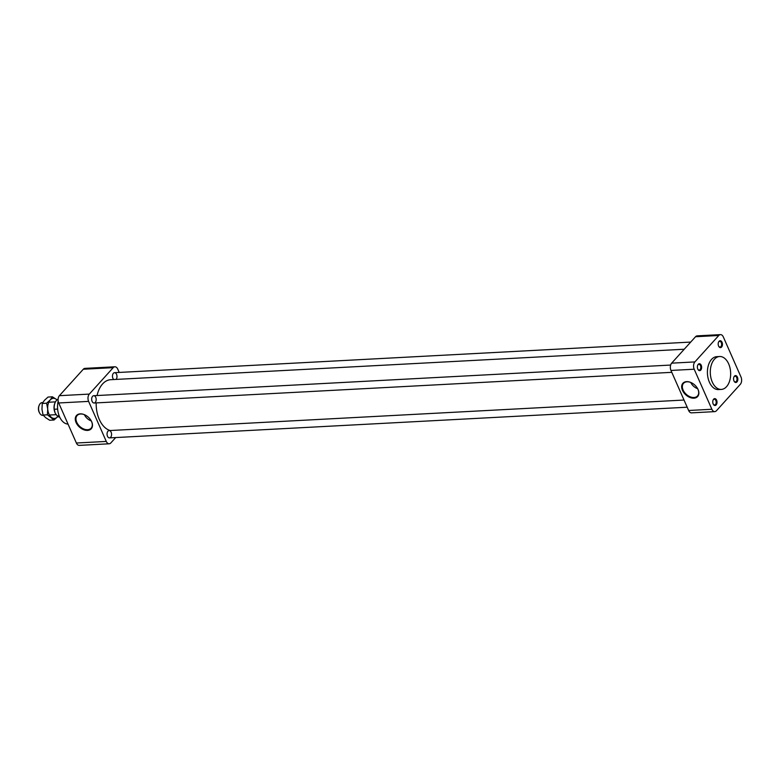 <?xml version="1.0" encoding="UTF-8"?>
<svg xmlns="http://www.w3.org/2000/svg" width="780" height="780" viewBox="0 0 780 780"><rect width="100%" height="100%" fill="white"/><g stroke="black" fill="none" stroke-linecap="round" stroke-linejoin="round"><path stroke-width="1.17" d="M119.213 372.44L117.76 369.154A5.275 3.256 87 0 0 114.855 366.785A5.275 3.256 87 0 0 113.197 367.663L89.31 394.095A5.275 3.256 87 0 0 88.618 401.388L106.285 441.431A5.275 3.256 87 0 0 109.18 443.791A5.275 3.256 87 0 0 110.848 442.923L115.684 437.56M116.054 379.421A3.656 2.262 87 0 0 116.552 374.332A3.656 2.262 87 0 0 114.543 372.684A3.656 2.262 87 0 0 112.505 375.482A3.656 2.262 87 0 0 113.743 379.538M111.13 432.227A3.656 2.262 87 0 0 109.112 430.579A3.656 2.262 87 0 0 107.055 434.353A3.656 2.262 87 0 0 109.502 437.892A3.656 2.262 87 0 0 111.374 435.913A3.656 2.262 87 0 0 111.13 432.227M95.745 397.351A3.656 2.262 87 0 0 93.736 395.714A3.656 2.262 87 0 0 91.669 399.487A3.656 2.262 87 0 0 94.117 403.016A3.656 2.262 87 0 0 95.989 401.047A3.656 2.262 87 0 0 95.745 397.351M109.18 443.791L79.277 445.38A5.275 3.256 -93 0 1 76.382 443.02L106.285 441.431M88.618 401.388L58.715 402.977L76.382 443.02M58.715 402.977A5.275 3.256 -93 0 1 59.397 395.684L89.31 394.095M113.197 367.663L83.294 369.242L59.397 395.684M83.294 369.242A5.275 3.256 -93 0 1 84.952 368.375L114.855 366.785M58.178 401.115A16.468 10.169 87 0 0 68.035 424.096M80.233 413.858A9.916 6.649 42.1 0 1 84.757 414.823A9.916 6.649 42.1 0 1 91.065 420.517A9.916 6.649 42.1 0 1 88.267 430.326A9.916 6.649 42.1 0 1 76.274 422.945A9.916 6.649 42.1 0 1 80.233 413.858M84.864 414.863A9.428 6.318 -137.9 0 0 80.662 413.995A9.428 6.318 -137.9 0 0 77.308 415.36A9.428 6.318 -137.9 0 0 79.891 426.543A9.428 6.318 -137.9 0 0 91.279 427.986A9.428 6.318 -137.9 0 0 91.533 421.463A9.428 6.318 -137.9 0 0 91.007 420.42M91.27 420.917A8.804 5.908 42.1 0 1 84.347 414.648M96.184 402.909A25.623 15.814 87 0 0 99.274 419.396A25.623 15.814 87 0 0 110.194 430.521M684.236 349.235L110.662 379.704A25.623 15.814 87 0 0 97.071 395.528M691.246 382.658A9.428 6.318 -137.9 0 0 683.69 383.146A9.428 6.318 -137.9 0 0 684.323 392.155A9.428 6.318 -137.9 0 0 693.976 397.507A9.428 6.318 -137.9 0 0 697.671 395.772A9.428 6.318 -137.9 0 0 697.915 389.249A9.428 6.318 -137.9 0 0 697.388 388.216M693.917 398.19A9.916 6.649 42.1 0 1 681.779 388.108A9.916 6.649 42.1 0 1 691.139 382.61A9.916 6.649 42.1 0 1 697.447 388.313A9.916 6.649 42.1 0 1 693.917 398.19M697.661 388.703A8.804 5.908 42.1 0 1 690.729 382.444M715.962 399.185A3.451 2.135 -93 0 1 716.557 404.352A3.451 2.135 -93 0 1 713.329 404.293A3.451 2.135 -93 0 1 713.105 400.023A3.451 2.135 -93 0 1 715.962 399.185M713.232 404.108A2.866 1.774 87 0 0 714.577 404.956A2.866 1.774 87 0 0 716.05 403.406A2.866 1.774 87 0 0 715.855 400.51A2.866 1.774 87 0 0 715.318 399.691A2.866 1.774 87 0 0 714.275 399.233A2.866 1.774 87 0 0 713.027 400.218M714.422 359.239A16.468 10.169 -93 0 1 719.599 356.519A16.468 10.169 -93 0 1 730.626 372.43A16.468 10.169 -93 0 1 721.354 389.415A16.468 10.169 -93 0 1 710.941 377.959A16.468 10.169 -93 0 1 714.422 359.239M719.599 356.519L716.732 356.674A16.468 10.169 87 0 0 711.545 359.385A16.468 10.169 87 0 0 708.065 378.115A16.468 10.169 87 0 0 718.477 389.571L721.354 389.415M711.867 409.256A5.275 3.256 87 0 0 714.763 411.625A5.275 3.256 87 0 0 716.42 410.758L740.317 384.316A5.275 3.256 87 0 0 741 377.023L723.343 336.979A5.275 3.256 87 0 0 720.437 334.62A5.275 3.256 87 0 0 718.78 335.488L694.883 361.92A5.275 3.256 87 0 0 694.2 369.223L711.867 409.256L688.633 410.494A5.275 3.256 -93 0 0 691.529 412.854L714.763 411.625M733.853 377.159A3.451 2.135 -93 0 1 733.912 376.994A3.451 2.135 -93 0 1 737.012 376.438A3.451 2.135 -93 0 1 737.275 381.498A3.451 2.135 -93 0 1 734.136 381.274A3.451 2.135 -93 0 1 733.853 377.159A2.866 1.774 87 0 1 734.185 376.681A2.866 1.774 87 0 1 735.082 376.204A2.866 1.774 87 0 1 737.002 378.982A2.866 1.774 87 0 1 735.384 381.937A2.866 1.774 87 0 1 734.038 381.089M719.238 347.061A3.451 2.135 -93 0 1 718.76 346.398A3.451 2.135 -93 0 1 718.536 342.127A3.451 2.135 -93 0 1 721.461 341.357A3.451 2.135 -93 0 1 722.143 346.115A3.451 2.135 -93 0 1 719.238 347.061M701.356 369.086A3.451 2.135 -93 0 1 697.954 369.418A3.451 2.135 -93 0 1 697.72 365.147A3.451 2.135 -93 0 1 700.635 364.357A3.451 2.135 -93 0 1 701.356 369.086M694.2 369.223L670.966 370.451A5.275 3.256 -93 0 1 671.648 363.158L694.883 361.92M718.78 335.488L695.545 336.726L671.648 363.158M695.545 336.726A5.275 3.256 -93 0 1 697.203 335.858L720.437 334.62M670.966 370.451L688.633 410.494M718.663 346.213A2.866 1.774 87 0 0 718.965 346.593A2.866 1.774 87 0 0 720.008 347.061A2.866 1.774 87 0 0 721.627 344.107A2.866 1.774 87 0 0 719.706 341.338A2.866 1.774 87 0 0 718.458 342.322M697.846 369.232A2.866 1.774 87 0 0 699.202 370.081A2.866 1.774 87 0 0 700.099 369.613A2.866 1.774 87 0 0 700.576 368.784A2.866 1.774 87 0 0 700.547 365.82A2.866 1.774 87 0 0 698.89 364.357A2.866 1.774 87 0 0 697.642 365.342M54.98 402.938A8.239 5.08 87 0 0 54.853 403.211A8.239 5.08 87 0 0 55.01 412.63L54.268 409.266L57.652 409.09M58.1 399.223A9.146 5.645 87 0 0 55.107 402.636A9.146 5.645 87 0 0 54.268 409.266M55.01 412.63A8.239 5.08 87 0 0 55.399 413.41A8.239 5.08 87 0 0 55.409 413.429L57.203 415.925A9.146 5.645 87 0 0 59.758 417.183M42.764 402.558L42.208 402.587A6.406 3.958 87 0 0 39.234 405.181A6.406 3.958 87 0 0 39.653 413.107A6.406 3.958 87 0 0 42.88 415.379L43.319 415.35M39.117 405.473A5.538 3.413 87 0 0 39 405.736A5.538 3.413 87 0 0 39.361 412.581A5.538 3.413 87 0 0 39.507 412.834M59.173 415.818L57.203 415.925M57.028 399.896L56.394 399.38A10.072 6.22 87 0 0 50.203 399.974A10.072 6.22 87 0 0 47.716 408.983A10.072 6.22 87 0 0 51.422 417.378A10.072 6.22 87 0 0 57.613 416.773A10.072 6.22 87 0 0 57.876 416.462L54.015 420.01L47.414 414.814L47.716 408.983L46.605 403.221L50.203 399.974L52.397 396.815L56.394 399.38A10.072 6.22 87 0 1 56.998 399.916M52.397 396.815L48.058 397.049L44.46 400.286L42.266 403.445L41.964 409.285L43.075 415.048L45.669 417.68L49.676 420.244L54.015 420.01M42.266 403.445L46.605 403.221M43.075 415.048L47.414 414.814M684.021 400.043L109.112 430.579M687.18 407.209L109.502 437.892M54.853 403.211L55.107 402.636M55.458 401.875L48.779 402.236M56.199 414.668L49.462 415.028M39.361 412.581L39.653 413.107M39 405.736L39.234 405.181M690.7 342.079L114.543 372.684M670.644 365.06L93.736 395.714M671.794 372.333L94.117 403.016"/></g></svg>
